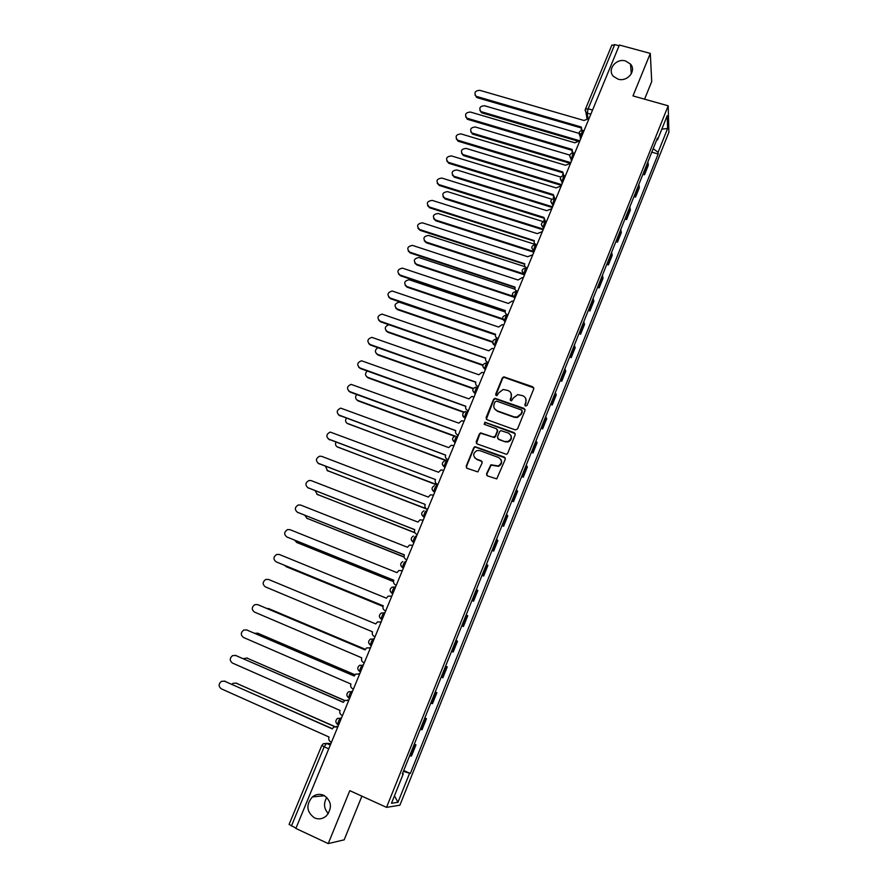 <?xml version="1.0" encoding="UTF-8"?>
<svg xmlns="http://www.w3.org/2000/svg" width="888" height="888" viewBox="0 0 888 888"><rect width="100%" height="100%" fill="white"/><g stroke="black" fill="none" stroke-linecap="round" stroke-linejoin="round"><path stroke-width="1.33" d="M525.541 406.049L527.084 405.35L533.744 388.889L532.8 386.791L503.818 376.823L502.364 377.9L495.671 394.216L496.903 395.737L498.723 392.873L503.174 389.466L508.091 390.542C511.011 391.908 512.01 394.15 511.1 397.247L510.234 399.378L511.499 400.899L513.297 398.024L517.637 394.616L522.699 395.693C525.641 397.069 526.651 399.311 525.74 402.431L524.875 404.562L525.541 406.049M323.776 795.293C319.724 793.628 315.906 794.183 312.332 796.947C305.772 804.939 306.493 811.921 314.485 817.892C318.692 819.635 322.622 819.014 326.273 816.005C332.512 807.936 331.679 801.032 323.776 795.293M326.84 797.402C323.321 803.296 323.831 808.702 328.36 813.597M625.563 60.983C616.072 57.909 606.726 69.886 613.53 76.446L618.092 79.165C627.339 82.207 636.729 70.796 630.513 64.103L625.563 60.983M486.557 473.748L487.501 475.924L496.725 478.898L505.283 459.24L504.34 457.076L474.936 446.631L473.77 447.652L466.178 466.167L467.099 468.32L477.844 471.905L482.151 462.937L481.218 460.783L476.468 459.029C472.627 456.055 472.827 453.224 477.056 450.538L479.897 450.627L498.568 457.498C502.386 460.339 502.286 463.159 498.268 465.956L490.875 464.768L486.557 473.748L486.868 475.502M386.535 807.359L349.805 790.664L328.227 843.6L295.871 828.437L619.402 45.033L650.305 53.413L632.978 95.915L668.198 105.816L386.535 807.359L399.889 805.205L668.897 132.257L668.198 105.816M515.34 429.914L517.549 428.915L524.997 410.511L524.042 408.402L494.927 398.279L493.573 399.345L486.091 417.593L487.024 419.713L515.34 429.914M515.173 434.787L507.681 453.324L506.582 454.345L477.1 443.933L476.168 441.791L479.398 433.91L480.619 432.878L493.051 437.096L495.26 436.097L497.402 430.869L496.459 428.738L484.548 424.431L484.781 422.211L514.23 432.656L515.173 434.787M644.577 99.178L651.714 81.585L650.305 53.413M328.227 843.6L344.178 839.837L361.893 796.159M295.993 828.149L289.088 824.419L321.8 745.443L324.176 746.797L291.408 826.007M611.81 45.477L614.707 44.589L588.156 108.78L587.212 113.209L587.967 118.215M619.091 45.776L614.707 44.589M643.989 171.606L644.355 172.638L648.129 163.214L647.774 162.171M648.129 163.214L648.273 165.39L644.51 174.781L642.912 174.303M644.355 172.638L644.51 174.781M633.965 196.603L635.564 197.081L639.349 187.623L638.805 184.526M634.998 194.028L635.564 197.081M624.952 219.047L626.562 219.547L630.38 210.023L629.781 207.026M625.94 216.594L626.562 219.547M615.884 241.658L617.493 242.158L621.334 232.578L620.69 229.681M616.827 239.316L617.493 242.158M606.759 264.424L608.369 264.935L612.232 255.278L611.543 252.503M607.647 262.193L608.369 264.935M597.557 287.346L599.167 287.867L603.063 278.144L602.319 275.469M598.401 285.237L599.167 287.867M588.3 310.423L589.91 310.955L593.839 301.165L593.04 298.612M589.099 308.447L589.91 310.955M578.976 333.666L580.597 334.21L584.548 324.353L583.694 321.911M579.72 331.812L580.597 334.21M569.585 357.076L571.206 357.631L575.18 347.696L574.281 345.365M570.285 355.344L571.206 357.631M560.128 380.641L561.749 381.207L565.756 371.206L564.801 368.997M560.772 379.043L561.749 381.207M550.604 404.384L552.236 404.961L556.265 394.883L555.255 392.796M551.193 402.919L552.236 404.961M541.014 428.294L542.646 428.871L546.708 418.736L545.643 416.761M541.558 426.95L542.646 428.871M531.357 452.369L532.989 452.958L537.085 442.746L535.964 440.903M531.845 451.171L532.989 452.958M521.633 476.623L523.265 477.222L527.383 466.933L526.207 465.212M522.055 475.557L523.265 477.222M511.832 501.043L513.464 501.653L517.615 491.297L516.383 489.699M512.21 500.111L513.464 501.653M501.964 525.641L503.596 526.262L507.781 515.828L506.493 514.363M502.275 524.852L503.596 526.262M492.03 550.416L493.661 551.06L497.879 540.548L496.525 539.216M492.285 549.772L493.661 551.06M482.018 575.38L483.649 576.023L487.901 565.434L486.48 564.235M482.217 574.88L483.649 576.023M471.928 600.521L473.57 601.176L477.844 590.509L476.368 589.443M472.072 600.166L473.57 601.176M461.771 625.84L463.414 626.506L467.721 615.773L466.189 614.84M461.849 625.64L463.414 626.506M451.537 651.348L453.18 652.036L457.52 641.214L455.921 640.415M451.559 651.293L453.18 652.036M446.309 666.477L447.252 666.844L446.309 666.477L441.924 677.422L442.879 677.744L447.252 666.844M441.192 677.144L441.924 677.422M435.242 691.963L436.896 692.662L435.176 692.152M430.736 703.185L432.5 703.64L436.896 692.662M424.819 717.959L426.473 718.67L424.675 718.303M420.213 729.425L422.033 729.725L426.473 718.67M414.308 744.144L415.961 744.865L414.108 744.655M409.612 755.855L411.499 756.01L415.961 744.865M656.654 140.027L657.52 139.86L667.232 115.64L667.598 128.538L658.086 152.314L653.191 148.662M403.396 771.361L410.345 773.47L658.163 154.013L658.086 152.314M409.49 773.515L397.979 802.297L391.475 803.274L403.274 773.837L402.564 773.415M657.52 139.86L657.442 138.084L402.375 773.881L403.274 773.837M651.792 152.159L658.163 154.013M403.729 770.529L410.345 773.47M667.598 128.538L661.826 129.126M394.461 795.815L397.979 802.297M525.019 405.661L525.94 402.886L525.796 398.668M511.1 393.373L511.322 397.713L510.389 400.51M533.832 387.934L504.051 377.311L502.597 378.377L495.859 395.371M525.063 409.479L495.171 398.745L493.817 399.8L486.324 419.225M522.089 411.444L521.423 409.956L496.603 401.132L495.06 401.82L494.15 404.062C493.217 407.17 494.216 409.412 497.125 410.8L514.108 416.872L517.171 417.049L521.178 413.697L522.155 410.778M494.494 408.669L497.125 410.8M522.299 411.888L521.389 414.141L517.393 417.493L514.33 417.316L497.369 411.244M497.413 429.67L497.635 431.291L495.504 436.519L494.327 437.551L480.874 433.289L479.664 434.332L476.456 443.501M515.207 433.644L485.692 422.688L484.115 424.153M504.995 441.436L507.858 441.525C512.099 438.827 512.276 435.997 508.402 433.055L500.81 430.625L499.6 431.668L497.469 436.896L498.412 439.038L505.228 441.847L508.08 441.935C511.199 440.537 512.121 438.317 510.855 435.275M497.702 438.539L498.412 439.038M505.228 441.847L498.645 439.449M500.899 459.496C502.353 462.482 501.554 464.757 498.501 466.333L491.131 465.146L486.813 474.125M474.569 457.642L476.468 459.029M482.117 461.594L476.734 459.418M505.283 457.975L475.202 447.03L474.037 448.052L466.466 466.544L466.533 467.965M581.34 134.044L484.504 105.739C479.909 106.127 478.721 108.081 480.93 111.588L579.853 140.804L574.802 142.79L470.374 112.032C465.556 112.51 464.391 114.552 466.866 118.148L572.061 149.406L572.849 152.903M576.712 140.781L482.117 112.954L479.931 110.501M589.055 118.504L584.027 120.479L479.753 90.31C475.058 90.731 473.837 92.718 476.101 96.293L581.318 127.04L581.94 130.381M581.418 130.458L581.174 129.271M581.041 127.905L477.311 97.713L475.08 95.194M569.785 155.1L475.358 126.995C470.64 127.461 469.497 129.459 471.928 132.989L570.817 162.659M568.853 162.937L472.971 134.232L470.795 131.835M560.75 177.056L466.145 148.407C461.316 148.94 460.228 150.982 462.87 154.523L561.738 184.671M561.427 185.403L463.758 155.655L461.605 153.324M572.249 152.958L571.928 151.693M571.794 150.227L467.932 119.447L465.712 116.994M570.562 163.292L565.501 165.268L460.939 133.888C455.999 134.443 454.878 136.53 457.575 140.138L562.748 171.917L563.736 175.591M563.036 175.613L562.637 174.27M562.493 172.705L458.486 141.325L456.288 138.939M551.881 199.223L456.887 169.952C451.937 170.563 450.893 172.649 453.757 176.19L552.58 206.826M552.292 207.526L454.49 177.212L452.347 174.958M543.301 221.667L447.552 191.642C442.479 192.341 441.503 194.461 444.599 198.002L543.367 229.137M543.09 229.803L445.154 198.923L443.045 196.748M534.909 244.344L438.161 213.486C432.978 214.274 432.045 216.428 435.375 219.947L533.277 251.337M533.522 252.125L435.764 220.768L433.677 218.681M561.216 185.914L556.143 187.89L451.426 155.899C446.364 156.543 445.299 158.663 448.229 162.282L553.368 194.594L554.689 198.49M553.779 198.446L553.268 197.014M553.113 195.349L448.984 163.348L446.797 161.039M551.814 208.702L546.719 210.678L441.858 178.066C436.674 178.788 435.664 180.952 438.827 184.56L543.922 217.427L545.465 221.467M544.477 221.434L543.845 219.924M543.678 218.137L439.405 185.525L437.251 183.294M546.409 221.778L545.787 221.578M542.335 231.646L537.229 233.622L432.223 200.388C426.917 201.199 425.963 203.408 429.37 206.993L534.321 240.637C533.766 242.491 534.398 243.812 536.197 244.589L536.896 244.811M535.142 244.611L534.354 243.012M534.176 241.092L429.77 207.859L427.639 205.716M524.919 266.689L428.571 235.42C423.465 236.33 422.577 238.517 425.907 241.98L523.509 273.804M523.765 274.57L426.307 242.768L424.264 240.781M532.789 254.756L527.672 256.732L422.377 222.81C417.149 223.743 416.239 225.974 419.647 229.504L524.753 263.792C524.186 265.667 524.808 266.988 526.617 267.788L526.873 268.576M525.796 267.965L524.808 266.256M524.608 264.213L420.068 230.336L417.971 228.294M527.317 268.01L526.617 267.788M515.007 289.222L418.859 257.509C413.875 258.575 413.042 260.783 416.372 264.158L513.608 296.414M513.875 297.136L416.783 264.913L414.785 263.026M523.176 278.022L522.089 277.689L518.048 279.998L412.409 245.377C407.315 246.476 406.46 248.74 409.856 252.181L515.096 287.113C514.541 289 515.162 290.343 516.96 291.142L517.238 291.897M516.483 291.53L515.207 289.677M514.973 287.49L410.289 252.969L408.247 251.038M517.671 291.375L516.96 291.142M505.15 311.954L409.068 279.742C404.229 280.963 403.452 283.217 406.771 286.48L503.563 319.136M503.84 319.824L407.192 287.213L405.25 285.425M513.497 301.465L512.143 301.076L508.347 303.43L402.364 268.121C397.402 269.375 396.614 271.673 400 275.002L505.383 310.6C504.817 312.498 505.439 313.853 507.248 314.674L507.137 315.229M506.926 315.107L505.527 313.275M505.272 310.933L400.455 275.768L398.457 273.937M507.947 314.907L507.248 314.674M495.415 334.898L399.223 302.153C394.516 303.518 393.806 305.783 397.103 308.957L492.707 341.758M492.707 342.313L397.547 309.657L395.66 307.981M503.751 325.064L502.153 324.653L498.59 327.039L392.252 291.031C387.434 292.43 386.713 294.749 390.076 297.991L495.604 334.254C495.027 336.164 495.648 337.529 497.458 338.361L495.793 337.052M495.504 334.543L390.542 298.723L388.6 297.003M498.157 338.606L497.458 338.361M388.855 324.708C384.648 326.495 384.16 328.782 387.368 331.59L482.972 364.946M482.839 365.401L387.834 332.256L386.003 330.691M493.939 348.84L492.085 348.407L488.755 350.804L382.073 314.108C377.4 315.651 376.734 317.993 380.075 321.134L485.747 358.075C485.17 359.995 485.78 361.383 487.601 362.226L488.111 362.937M485.658 358.319L380.564 321.833L378.699 320.235M488.3 362.471L487.601 362.226M377.877 347.708C374.714 350.005 374.614 352.225 377.567 354.379L473.393 388.367M473.149 388.744L378.044 355.011L376.301 353.568M484.049 372.782L481.962 372.35L478.854 374.747L371.828 337.351C367.299 339.027 366.689 341.392 370.007 344.444L475.824 382.073C475.235 384.005 475.857 385.403 477.666 386.258L478.199 386.935M475.746 382.273L370.518 345.11L368.731 343.634M478.377 386.513L477.666 386.258M367.244 371.006C364.835 373.46 364.99 375.569 367.699 377.322L464.013 412.054M463.658 412.343L368.198 377.922L366.544 376.612M474.092 396.892L471.783 396.481L468.875 398.856L361.516 360.772C357.131 362.559 356.588 364.946 359.873 367.921L465.834 406.238C465.234 408.191 465.856 409.601 467.665 410.467L468.22 411.111M465.767 406.393L360.395 368.542L358.697 367.199M468.376 410.722L467.665 410.467M356.732 394.538C354.945 397.003 355.289 398.956 357.764 400.421L455 436.064M454.456 436.252L358.275 400.988L356.721 399.811M464.058 421.178L461.549 420.79L458.83 423.143L351.137 384.371C346.897 386.258 346.398 388.655 349.672 391.564L455.755 430.58C455.167 432.545 455.777 433.966 457.598 434.854L458.164 435.464M455.711 430.691L350.205 392.152L348.607 390.942M458.308 435.12L457.598 434.854M346.287 418.281C345.032 420.657 345.521 422.455 347.763 423.687L447.652 460.905M445.931 460.595L346.853 423.176M453.957 445.643L451.248 445.276L448.718 447.608L340.703 408.136C336.596 410.123 336.152 412.543 339.383 415.362L445.621 455.089C445.021 457.076 445.632 458.519 447.452 459.418L448.029 459.984M445.587 455.167L338.461 414.851M448.163 459.684L447.452 459.418M335.886 442.224C335.087 444.455 335.686 446.076 337.695 447.108L437.706 484.981M437.606 485.237L336.918 446.697M443.778 470.285L440.892 469.963L438.528 472.25L330.203 432.079C326.218 434.154 325.829 436.585 329.037 439.338L435.497 479.553L328.26 438.927M437.828 484.682L437.229 484.16C435.409 483.239 434.798 481.784 435.409 479.786M437.939 484.426L437.229 484.16M325.508 466.389L327.55 470.696L426.14 508.635M427.117 509.257L326.939 470.385M433.533 495.104L430.48 494.816L428.26 497.069L321.689 456.354L319.625 456.199C315.773 458.352 315.44 460.783 318.603 463.492L425.219 504.428L317.993 463.181M427.561 509.568L426.939 509.079C425.108 508.147 424.497 506.682 425.119 504.662M427.65 509.357L426.939 509.079M315.173 490.764L317.338 494.45L414.818 532.567M414.951 532.822L316.894 494.239M423.199 520.113L420.002 519.869L417.915 522.077L311.211 480.619L308.991 480.486C305.261 482.728 304.961 485.17 308.103 487.812L414.752 529.725C414.13 531.757 414.729 533.244 416.561 534.188L417.205 534.632M414.774 529.659L307.659 487.601M417.271 534.465L416.561 534.188M304.884 515.373L307.048 518.359L404.084 556.92M404.107 557.087L306.793 518.248M412.798 545.299L409.457 545.099L407.492 547.263L300.655 505.061L298.29 504.961C294.672 507.259 294.416 509.712 297.524 512.298L404.306 554.967C403.685 557.009 404.284 558.519 406.116 559.473L406.782 559.884M404.351 554.856L297.269 512.187M406.826 559.751L406.116 559.473M294.672 540.226L296.692 542.446L393.517 581.551M393.517 581.64L296.625 542.424M402.32 570.673L398.856 570.507L397.003 572.638L290.021 529.681L287.512 529.614C284.016 531.979 283.794 534.432 286.868 536.974L393.784 580.397C393.162 582.461 393.761 583.971 395.593 584.948L396.27 585.325M393.85 580.241L286.813 536.951M396.303 585.236L395.593 584.948M284.66 565.367L286.258 566.699L383.05 606.415M383.039 606.46L286.524 566.833M391.763 596.236L388.178 596.114L386.424 598.201L279.309 554.478L276.679 554.445C273.271 556.854 273.093 559.318 276.146 561.827L383.194 606.016C382.55 608.091 383.15 609.623 384.992 610.611L385.692 610.944M383.272 605.816L276.434 561.971M385.703 610.911L384.992 610.611M381.13 621.989L377.433 621.911L375.779 623.942L268.531 579.453L265.767 579.453C262.459 581.918 262.315 584.382 265.334 586.857L372.516 631.823C371.872 633.921 372.472 635.464 374.303 636.474L375.025 636.774M365.29 649.339L266.356 608.236M268.642 608.58L365.301 649.306M370.407 647.94L366.622 647.896L365.046 649.894L257.664 604.617L254.789 604.65C251.57 607.159 251.459 609.634 254.445 612.065L361.76 657.83C361.116 659.939 361.705 661.505 363.547 662.526L364.269 662.825M258.031 604.75L365.057 649.85M369.874 647.696L370.429 647.907M354.911 674.825L257.664 633.188L254.701 633.277M257.631 633.166L354.967 674.747M359.618 674.081L355.733 674.081L354.234 676.023L246.72 629.958L243.734 630.036C240.604 632.578 240.515 635.064 243.479 637.462L350.927 684.026C350.272 686.147 350.86 687.734 352.703 688.766L353.424 689.077M246.686 629.947L354.268 675.946M358.719 673.703L359.651 674.003M344.622 700.565L246.953 658.086L243.257 658.63M246.709 657.986L344.744 700.466L343.345 702.364L235.697 655.488L232.601 655.599C229.559 658.186 229.493 660.672 232.434 663.047L340.004 710.422C339.349 712.565 339.938 714.163 341.78 715.217L342.502 715.528M235.453 655.388L343.39 702.23M347.574 699.944L348.795 700.288M348.74 700.41L344.777 700.454M334.487 726.595L236.175 683.161L233.056 683.305L231.901 684.226M235.72 683.005L334.743 726.506M337.784 726.95L333.733 727.017L332.367 728.893L224.586 681.207L221.401 681.351C218.426 683.971 218.393 686.468 221.301 688.822L329.004 737.018C328.338 739.171 328.926 740.792 330.769 741.857L331.49 742.179M224.142 681.041L332.445 728.715M336.352 726.406L337.851 726.773M330.913 743.578L326.562 743.389L324.176 746.797L328.738 748.839M330.303 745.054L326.562 743.389L323.176 743.8L321.944 745.409M590.82 114.241L586.069 112.61L585.114 110.223M420.99 729.614L425.441 718.503M431.49 703.418L435.908 692.396M452.27 651.614L456.621 640.748M462.548 625.996L466.866 615.206M472.738 600.554L477.034 589.854M482.872 575.313L487.135 564.69M492.918 550.249L497.147 539.704M502.897 525.363L507.092 514.896M512.809 500.666L516.971 490.265M522.644 476.146L526.784 465.823M532.4 451.792L536.519 441.547M542.102 427.616L546.176 417.438M551.726 403.607L555.777 393.506M561.283 379.775L565.312 369.741M570.773 356.11L574.769 346.154M580.197 332.611L584.171 322.721M589.554 309.279L593.495 299.456M598.845 286.114L602.763 276.357M608.08 263.103L611.965 253.413M617.238 240.248L621.101 230.625M626.34 217.56L630.169 208.003M635.375 195.016L639.182 185.525M410.4 755.999L414.896 744.81M338.539 725.108L337.751 724.575C338.128 721.578 339.149 719.391 340.826 718.015L341.436 718.092M341.369 718.259L337.507 718.403C335.231 720.512 335.32 722.566 337.751 724.575L338.606 724.952M349.55 698.456L348.773 697.924C349.151 694.904 350.161 692.74 351.815 691.419L352.403 691.541M352.358 691.652L348.573 691.763C346.242 693.85 346.309 695.903 348.773 697.924L349.617 698.29M360.473 672.005L359.718 671.483C360.084 668.442 361.083 666.289 362.715 665.023L363.281 665.19M363.259 665.256L359.562 665.323C357.165 667.376 357.22 669.43 359.718 671.483L360.539 671.839M371.317 645.754L368.786 643.145M374.081 639.038L373.537 638.827C371.928 640.026 370.94 642.168 370.574 645.243L370.773 645.532M374.081 639.06L370.474 639.083C368.009 641.103 368.043 643.156 370.574 645.243L371.384 645.576M384.815 613.053L384.282 612.831C382.695 613.974 381.718 616.094 381.352 619.191L379.52 616.982M395.482 587.234L394.938 587.024C393.373 588.1 392.407 590.209 392.052 593.351L390.176 591.042M406.06 561.616L405.527 561.405C403.973 562.426 403.019 564.524 402.664 567.687L400.754 565.29M416.561 536.186L416.028 535.975C414.496 536.951 413.564 539.027 413.209 542.224L411.266 539.749M426.984 510.944L426.451 510.733C424.941 511.655 424.02 513.719 423.665 516.949L421.7 514.407M465.345 418.07L464.813 417.871L465.19 418.448M475.413 393.684L474.88 393.495L475.235 394.106M485.414 369.475L484.881 369.286L485.214 369.941M495.338 345.432L494.805 345.254L495.127 345.954M505.194 321.578L504.662 321.389L504.972 322.122M514.985 297.88L514.452 297.702L514.74 298.479M526.651 268.176C525.341 268.565 524.508 270.562 524.153 274.148L524.431 274.991M536.274 244.866C534.987 245.21 534.165 247.186 533.81 250.816L534.065 251.67M543.922 227.805L543.389 227.639L543.623 228.516M553.435 204.773L552.902 204.606L553.124 205.517M562.881 181.907L562.348 181.74L562.548 182.695M572.26 159.196L571.916 160.018M581.573 136.641L581.218 137.496M583.993 130.769L583.394 130.592C582.228 130.88 581.44 132.845 581.041 136.486L578.943 133.478M574.691 153.302L574.103 153.136C572.904 153.424 572.116 155.389 571.728 159.041L569.63 156.022M565.312 176.002L564.746 175.824C563.525 176.135 562.726 178.1 562.348 181.74L560.25 178.721M555.877 198.857L555.322 198.679C554.079 199.001 553.268 200.977 552.902 204.606L550.804 201.587M546.375 221.867L545.831 221.7C544.566 222.022 543.745 224.009 543.389 227.639L541.292 224.609M535.786 244.711C531.335 245.477 530.68 247.519 533.81 250.816L531.712 247.796M526.162 268.043C521.7 268.798 521.023 270.829 524.153 274.148L522.055 271.151M516.949 291.653C515.617 292.096 514.785 294.095 514.43 297.635L512.343 294.683M507.181 315.307C505.827 315.795 504.983 317.793 504.639 321.301L502.553 318.381M497.347 339.116C495.97 339.66 495.116 341.669 494.771 345.143L494.805 345.254C492.984 344.411 492.363 343.034 492.951 341.114M487.434 363.103C486.047 363.703 485.181 365.712 484.837 369.153L482.772 366.3M477.455 387.268C476.046 387.912 475.169 389.932 474.825 393.34L472.771 390.52M467.399 411.599C465.978 412.298 465.09 414.33 464.735 417.693L464.813 417.871C462.981 416.994 462.371 415.573 462.959 413.597M457.276 436.119C455.833 436.863 454.934 438.905 454.578 442.235L452.569 439.516M447.075 460.805C445.61 461.616 444.699 463.658 444.355 466.955L442.346 464.291M436.796 485.681C435.32 486.535 434.399 488.6 434.043 491.863L432.068 489.255M392.829 593.661L392.052 593.351C389.455 591.186 389.466 589.133 392.085 587.179L394.938 587.024M382.151 619.524L381.352 619.191C378.788 617.082 378.776 615.018 381.318 613.031L384.282 612.831M337.862 724.808L336.164 722.888M592.551 110.034L588.156 108.78L585.359 109.091L586.924 118.193M585.314 109.468L611.876 45.055M482.117 112.954L481.807 111.988M477 96.703L477.311 97.713M472.971 134.232L472.649 133.3M463.758 155.655L463.425 154.745M467.599 118.459L467.932 119.447M458.141 140.371L458.486 141.325M454.49 177.212L454.134 176.335M445.154 198.923L444.788 198.068M435.764 220.768L435.386 219.947L435.764 220.768M448.618 162.426L448.984 163.348M439.027 184.637L439.405 185.525M429.37 206.993L429.77 207.859L429.37 206.993M426.307 242.768L425.907 241.98M419.647 229.504L420.068 230.336M416.783 264.913L416.372 264.158M409.856 252.181L410.289 252.969M407.192 287.213L406.771 286.48M400 275.002L400.455 275.768M397.547 309.657L397.103 308.957M390.076 297.991L390.542 298.723M387.834 332.256L387.368 331.59M380.075 321.134L380.564 321.833M378.044 355.011L377.567 354.379M370.007 344.444L370.518 345.11M368.198 377.922L367.699 377.322M359.873 367.921L360.395 368.542M358.275 400.988L357.764 400.421M349.672 391.564L350.205 392.152M339.383 415.362L339.949 415.917M329.037 439.338L329.615 439.86M328.116 471.151L327.55 470.696M318.603 463.492L319.203 463.969M317.915 494.86L317.338 494.45M308.103 487.812L308.713 488.245M307.648 518.747L307.048 518.359M297.524 512.298L298.157 512.709M297.314 542.79L296.692 542.446M286.868 536.974L287.523 537.34M286.902 567.01L286.258 566.699M276.146 561.827L276.812 562.148M268.975 608.702L268.298 608.458M257.664 604.617L258.375 604.872M258.364 633.388L257.664 633.188M358.896 673.77L359.451 673.914M246.72 629.958L247.452 630.169M247.674 658.252L246.953 658.086M348.018 700.099L348.596 700.199M235.697 655.488L236.441 655.666M236.907 683.294L236.175 683.161M337.063 726.628L337.662 726.684M224.586 681.207L225.363 681.34M324.586 795.715L312.332 796.947M582.939 130.458C579.12 130.836 578.166 132.689 580.053 136.008L580.574 139.05M514.996 297.824L514.43 297.635C511.31 294.361 511.965 292.319 516.383 291.519M505.228 321.5L504.639 321.301C501.554 318.17 502.131 316.117 506.36 315.14M495.371 345.354L494.771 345.143C491.73 342.146 492.23 340.082 496.27 338.939M485.459 369.364L484.837 369.153C481.829 366.289 482.262 364.213 486.125 362.926M475.469 393.562L474.825 393.34C471.872 390.587 472.227 388.511 475.913 387.101M465.401 417.937L464.735 417.693C461.838 415.051 462.137 412.976 465.645 411.455M455.255 442.49L454.578 442.235C451.726 439.693 451.97 437.618 455.322 436.008M445.043 467.221L444.355 466.955C441.536 464.502 441.736 462.426 444.944 460.728M434.754 492.13L434.043 491.863C431.279 489.477 431.435 487.412 434.498 485.647M424.386 517.227L423.665 516.949C420.945 514.629 421.056 512.565 423.998 510.755M413.952 542.524L413.209 542.224C410.522 539.971 410.6 537.906 413.42 536.041M403.43 567.998L402.664 567.687C400.033 565.49 400.066 563.425 402.786 561.516M573.637 152.991C569.685 153.435 568.786 155.333 570.929 158.674L571.417 161.228M564.28 175.68C560.184 176.213 559.34 178.155 561.76 181.496L562.193 183.55M554.845 198.535C550.616 199.156 549.839 201.132 552.536 204.473L552.913 206.038M545.354 221.534C540.981 222.266 540.281 224.287 543.256 227.594L543.556 228.693M631.29 73.859L630.513 64.103M481.241 112.554L480.93 111.588M476.101 96.293L476.423 97.314M472.25 133.922L471.928 132.989M463.203 155.433L462.87 154.523M466.866 118.148L467.199 119.136M457.575 140.138L457.919 141.092M454.112 177.078L453.757 176.19M444.966 198.857L444.599 198.002M448.229 162.282L448.595 163.203M438.827 184.56L439.205 185.459"/></g></svg>
